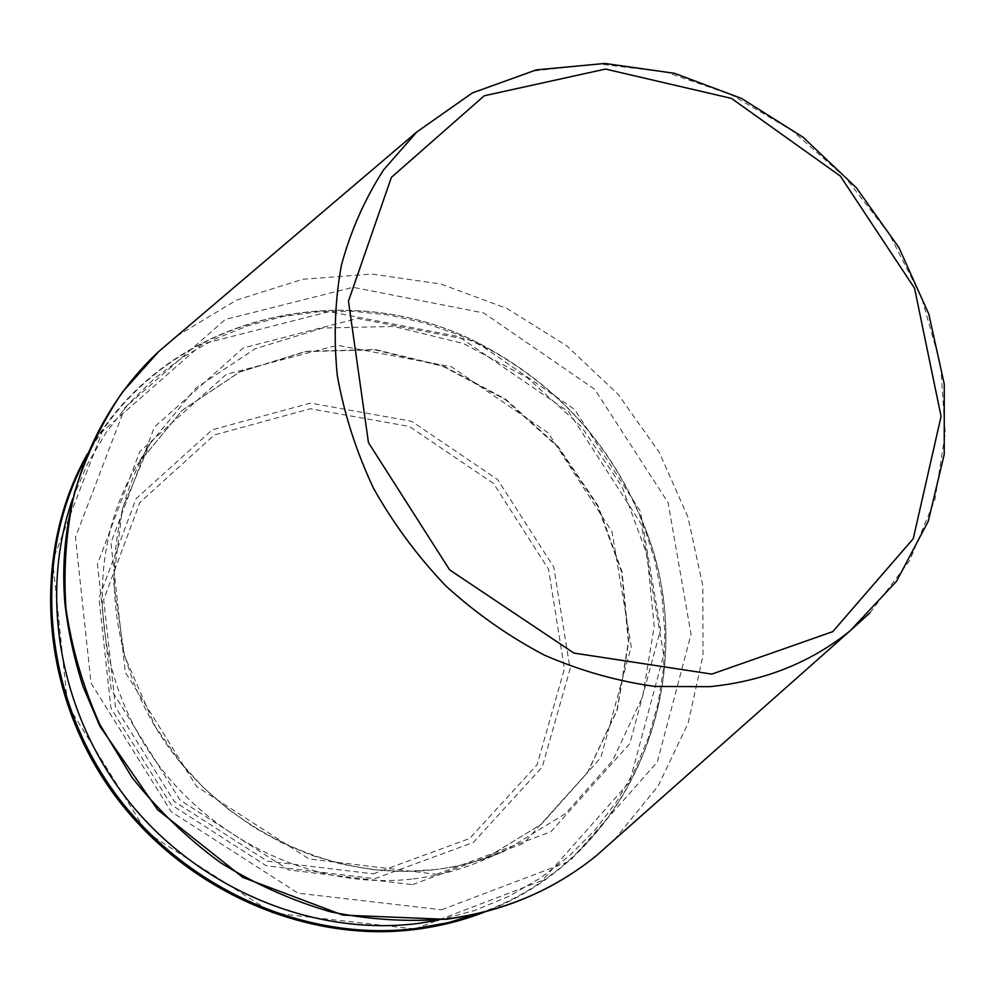 <?xml version="1.0" encoding="UTF-8"?>
<svg xmlns="http://www.w3.org/2000/svg" width="995" height="995" viewBox="0 0 995 995"><rect width="100%" height="100%" fill="white"/><g stroke="black" fill="none" stroke-linecap="round" stroke-linejoin="round"><path stroke-width="0.75" stroke-dasharray="4.97 3.73" d="M438.447 920.176L474.714 910.475L508.955 896.296L540.671 877.926L569.426 855.75L594.848 830.191L616.626 801.696L634.536 770.727L648.392 737.793L658.093 703.378L663.578 667.981L664.847 632.086L661.936 596.179L654.959 560.72L644.026 526.156C613.915 449.678 563.108 391.159 491.617 350.613L458.931 334.942L424.803 323.052L389.654 315.141L353.946 311.348L318.126 311.808L282.692 316.584L248.141 325.676L214.97 339.071L183.689 356.633L154.822 378.212L128.828 403.572L106.191 432.39L87.336 464.292L72.647 498.843M869.991 612.833L909.604 560.67L934.914 499.764L945.25 433.447L940.611 365.016L921.644 297.642L889.455 234.335L845.638 177.819L792.132 130.556L731.25 94.687L665.605 72.013L598.119 63.891L531.927 71.155L470.386 94.027L416.843 131.949M412.49 884.667L523.78 843.275L600.868 757.593L631.253 646.688L612.024 531.815L548.282 432.937L451.295 366.732L337.305 345.265L226.263 374.381L139.797 451.568L97.473 564.14L111.166 689.585L179.983 800.005L288.824 870.003L412.49 884.667M614.313 839.768L658.255 785.801L688.117 723.265L703.03 655.469L702.818 585.669L687.918 516.99L659.287 452.389L618.318 394.542L566.789 345.85L506.853 308.438L440.947 284.048L371.869 274.048L302.642 279.296L236.549 300.092L176.936 336.024M413.286 878.896C437.103 876.035 459.765 870.053 481.269 860.949L541.392 824.233L587.647 772.456L617.248 709.97L628.778 641.501L622.037 571.814L597.92 505.485L558.245 446.705L505.622 399.169L443.322 365.986L375.277 349.531L305.863 351.334L239.832 371.869L182.085 410.4L137.298 464.777C87.523 546.877 90.371 662.769 148.914 751.387C207.408 839.991 315.228 890.687 413.286 878.896M434.168 869.705C458.608 866.807 481.829 860.687 503.843 851.359L565.359 813.736L612.572 760.665L642.658 696.612L654.212 626.415L647.073 554.961L622.161 486.941L581.378 426.619L527.375 377.764L463.521 343.561L393.784 326.459L322.654 328.039L255.006 348.847L195.841 388.137L149.959 443.77C98.978 527.835 102.05 646.937 162.384 738.178C222.669 829.407 333.599 881.707 434.168 869.705M436.519 874.282L550.919 831.77L629.835 743.613L660.593 629.499L640.394 511.293L574.563 409.43L474.739 340.999L357.503 318.45L243.315 347.914L154.412 427.017L110.967 542.847L125.32 672.297L196.575 786.46L309.022 858.946L436.519 874.282M441.569 909.791L569.662 861.247L657.359 761.934L691.028 634.288L668.093 502.624L594.724 389.306L483.707 312.965L353.088 287.306L225.256 319.494L125.034 407.452L75.446 537.25L91.043 683.018L171.215 811.758L298.065 893.199L441.569 909.791M479.329 913.286C635.395 858.523 704.087 673.976 644.723 526.989C614.338 449.79 563.058 390.736 490.896 349.805C353.685 270.404 161.314 312.505 85.197 459.354M414.865 928.982L542.25 880.488L629.748 781.709L663.69 654.921L641.377 524.29L568.866 412.029L458.782 336.621L329.071 311.646L201.997 344.083L102.236 431.743L52.648 560.695L67.697 705.194L146.85 832.579L272.468 912.937L414.865 928.982M374.879 878.672L473.334 842.442L542.25 766.996L570.085 668.914L553.792 567.113L497.587 479.54L411.582 421.283L310.477 403.074L212.246 429.803L136.091 498.682L98.965 598.082L110.942 708.117L171.053 804.619L266.237 865.774L374.879 878.672M373.324 873.821L469.628 838.486L537.101 764.769L564.426 668.839L548.531 569.19L493.545 483.483L409.355 426.482L310.403 408.734L214.323 434.964L139.909 502.425L103.704 599.612L115.47 707.122L174.187 801.385L267.17 861.148L373.324 873.821M481.269 860.949L541.255 824.308L587.386 772.655L616.925 710.281L628.417 641.887L621.664 572.212L597.535 505.858L557.834 447.041L505.174 399.48L442.862 366.284L374.829 349.83L305.502 351.608L239.608 372.093L181.985 410.525L137.298 464.777L149.959 443.77L122.36 508.93L113.442 581.416L124.512 655.854L155.232 726.487L181.19 763.314L203.291 787.406L227.793 808.947L254.347 827.629L282.592 843.213L312.094 855.489L342.442 864.332L373.224 869.655L403.995 871.421L434.342 869.667C458.732 866.769 481.903 860.663 503.843 851.359L481.269 860.949M491.617 350.613L490.896 349.805C355.364 271.511 165.817 311.049 87.398 453.931M644.026 526.156L644.723 526.989C703.229 672.16 637.472 854.27 485 911.868"/><path stroke-width="1.49" d="M72.647 498.843C38.506 596.03 59.7 716.126 130.32 803.313C201.077 890.388 314.893 936.482 417.9 923.484L438.447 920.176M176.936 336.024L158.814 351.434L122.484 392.055C101.801 422.676 85.806 456.195 74.513 492.587C66.18 530.173 63.332 568.829 65.956 608.542C71.802 648.28 83.107 686.936 99.861 724.497L131.875 777.244C157.67 809.793 187.222 838.275 220.542 862.69C255.491 884.344 292.244 900.749 330.813 911.88C369.792 919.815 408.447 922.178 446.78 918.982C503.98 911.271 553.892 890.127 596.502 855.551L850.041 630.88L896.507 581.316L928.26 521.256L944.243 454.305L944.255 384.082L928.808 314.109L898.982 247.68L856.409 187.806L803.114 137.26L741.524 98.418L674.411 73.294L604.898 63.456L536.367 69.874L472.438 92.883L416.843 131.949L383.684 169.759C365.078 198.49 351.011 230.143 341.509 264.72C334.88 300.54 333.487 337.566 337.33 375.787C344.233 414.131 356.285 451.618 373.486 488.234C393.448 523.743 417.601 556.354 445.959 586.067C476.294 613.592 509.154 636.651 544.563 655.22C580.856 670.904 617.659 681.314 654.984 686.438L709.758 686.674C763.886 681.227 810.651 662.633 850.041 630.88L869.991 612.833M711.811 674.112L832.74 631.651L913.261 538.668L941.071 416.395L914.554 288.251L840.377 176.103L731.437 98.393L605.495 69.065L484.254 95.769L391.396 177.359L348.461 301.162L368.461 442.638L449.665 569.911L573.891 653.068L711.811 674.112M416.843 131.949L158.814 351.434C93.194 412.253 56.392 506.443 64.998 604.214C68.319 632.074 74.364 659.598 83.157 686.786L99.948 726.35L157.546 809.656L242.954 877.466L342.877 915.114L446.071 919.318C503.482 911.594 553.63 890.338 596.502 855.551L614.313 839.768M85.197 459.354C33.295 556.205 41.554 688.44 111.303 788.003C181.028 887.54 304.744 942.762 416.37 928.422L448.459 922.576L479.329 913.286M87.398 453.931C32.624 550.583 38.693 684.535 108.069 785.913C177.421 887.279 302.555 943.969 415.587 929.417C439.74 926.345 462.874 920.487 485 911.868"/></g></svg>
